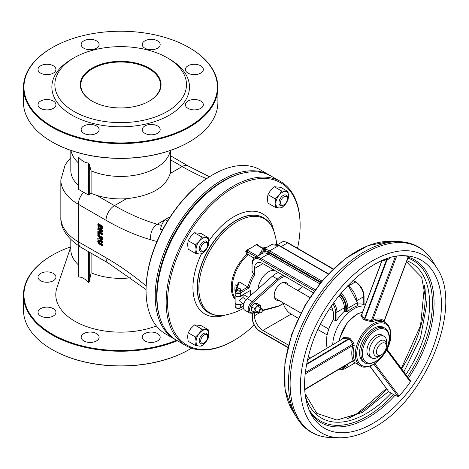 <?xml version="1.0" encoding="UTF-8"?>
<svg xmlns="http://www.w3.org/2000/svg" width="469" height="469" viewBox="0 0 469 469"><rect width="100%" height="100%" fill="white"/><g stroke="black" fill="none" stroke-linecap="round" stroke-linejoin="round"><path stroke-width="0.7" d="M78.575 245.867L78.722 276.986C82.011 277.032 85.299 278.932 88.594 282.69L89.298 281.412L91.103 272.77A49.861 28.785 0 0 0 130.863 277.771M78.722 245.961L78.722 275.303M70.813 239.682L70.813 249.59A49.861 28.785 0 0 0 78.575 265.014M156.417 325.961A64.886 37.461 180 0 1 84.549 325.814A64.886 37.461 180 0 1 57.001 287.491L70.813 246.8M78.575 163.071A49.861 28.785 180 0 1 71.745 153.187L70.796 150.397M78.722 158.17L78.722 189.523L88.594 195.057L89.298 194.905A11.965 6.906 120 0 1 91.103 193.375L91.103 170.827L89.298 164.273L89.298 194.905M78.575 189.283L78.722 157.297C82.011 161.055 85.299 162.954 88.594 163.001L89.298 164.273M170.552 150.397L169.602 153.187A49.861 28.785 180 0 1 91.103 170.827L91.103 193.304M91.103 272.77L91.103 253.172L91.103 272.77M170.534 150.443L170.534 170.124A49.861 28.785 180 0 1 170.194 173.471C165.721 187.5 151.147 195.919 126.466 198.715A49.861 28.785 180 0 1 96.702 195.362L91.103 193.375M78.722 188.966L78.722 189.523L78.722 188.966M357.061 305.342L357.061 305.958A29.916 17.271 -60 0 0 347.892 311.252L344.369 311.264A29.916 17.271 -60 0 0 336.965 320.063L335.552 320.761L333.441 319.536A29.916 17.271 -60 0 0 327.186 347.998M257.663 256.133L248.013 250.563A0.997 0.575 120 0 0 247.304 251.783L245.686 251.15L246.571 250.147A55.84 32.238 0 0 0 256.455 244.437L257.493 244.337L257.68 245.223A0.997 0.575 -60 0 1 257.68 245.223L264.129 248.945M256.455 244.437L257.176 245.269A0.997 0.575 -60 0 1 257.674 245.223M364.876 306.052A29.916 17.271 120 0 0 332.744 344.668M363.756 304.475L363.756 304.592A29.916 17.271 -60 0 0 357.355 304.141M235.192 292.879A29.916 17.271 -60 0 1 235.198 284.753L237.144 285.873M239.266 281.975L238.393 282.268L235.286 291.226A0.997 0.797 19.1 0 1 236.229 290.739L239.266 281.975L247.919 286.975L239.595 291.782A1.993 1.149 180 0 1 237.244 291.982A1.993 1.149 180 0 1 236.229 290.739M235.239 294.749A2.99 1.729 -0 0 0 235.192 295.036L235.286 291.226A0.997 0.797 19.1 0 0 235.25 291.442A2.99 1.729 0 0 0 235.192 291.782A2.99 1.729 0 0 0 237.038 293.377A2.99 1.729 0 0 0 240.298 293.002L249.133 287.902A28.92 16.696 -60 0 1 254.468 275.051L253.764 273.538L252.058 272.108L252.058 263.654A0.997 0.575 0 0 0 252.351 264.059A10.969 6.332 60 0 1 260.107 259.58L314.289 290.862M254.227 258.185L248.406 254.819L246.899 254.403A30.444 17.576 120 0 0 235.127 299.298M245.686 251.15A64.276 37.11 60 0 1 246.899 254.403M225.63 314.98A54.363 31.388 -60 0 1 225.624 314.98A54.363 31.388 -60 0 1 210.118 250.253A54.363 31.388 -60 0 1 273.919 231.334A54.363 31.388 -60 0 1 273.925 231.334C271.914 225.22 268.461 220.706 263.566 217.792A54.844 31.663 120 0 0 236.142 220.506A54.844 31.663 120 0 0 200.316 268.837A54.844 31.663 120 0 0 208.723 312.782C213.694 315.567 219.328 316.299 225.63 314.98M257.874 245.334A64.276 37.11 -120 0 0 257.493 244.337M266.24 247.726A30.444 17.576 120 0 0 261.069 247.181M278.41 272.589A17.453 10.078 120 0 0 272.407 276.177L247.157 298.618A7.481 4.321 120 0 0 244.795 310.197L249.731 313.046A7.481 4.321 120 0 1 252.093 301.467A0.997 0.405 48.4 0 1 252.984 302.552L278.234 280.116A16.456 9.497 -60 0 1 284.29 276.616A0.997 0.704 -104.9 0 0 284.249 275.96M278.949 300.365A9.972 5.757 -60 0 1 276.276 299.972A9.972 5.757 -60 0 1 274.213 295.406A9.972 5.757 -60 0 1 278.563 285.369A9.972 5.757 -60 0 1 286.248 282.701A9.972 5.757 -60 0 1 287.919 284.818M249.133 287.902L247.919 286.975A29.916 17.271 120 0 1 253.764 273.538M240.609 289.32L240.609 290.135A1.495 0.862 180 0 1 239.688 290.932A1.495 0.862 180 0 1 238.059 290.745A1.495 0.862 180 0 1 237.619 290.135L237.619 289.32A1.495 0.862 0 0 0 238.059 289.93A1.495 0.862 0 0 0 239.688 290.118A1.495 0.862 0 0 0 240.609 289.32A1.495 0.862 0 0 0 239.114 288.458A1.495 0.862 0 0 0 237.619 289.32M259.638 311.756A1.993 1.149 -60 0 1 261.051 309.317A1.993 1.149 -60 0 1 262.458 310.126A1.993 1.149 -60 0 1 261.051 312.571A1.993 1.149 -60 0 1 259.638 311.756M262.452 309.945A2.492 1.442 120 0 0 262.458 309.722A2.492 1.442 120 0 0 261.942 308.579A2.492 1.442 120 0 0 260.025 309.247A2.492 1.442 120 0 0 258.935 311.756A2.492 1.442 120 0 0 259.451 312.899A2.492 1.442 120 0 0 260.7 312.776A2.492 1.442 120 0 0 260.881 312.653M376.449 351.99A6.982 4.028 -60 0 1 381.385 343.443A6.982 4.028 -60 0 1 386.321 346.292A6.982 4.028 -60 0 1 381.385 354.84A6.982 4.028 -60 0 1 376.449 351.99M386.321 346.292L386.321 344.662A8.975 5.182 120 0 0 384.463 340.558A8.975 5.182 120 0 0 377.545 342.962A8.975 5.182 120 0 0 373.629 351.99A8.975 5.182 120 0 0 375.487 356.1A8.975 5.182 120 0 0 379.978 355.654L381.385 354.84M310.601 357.941L308.274 356.592M288.388 345.114L262.927 330.416L291.132 314.13A11.965 6.906 60 0 1 283.335 303.66M259.439 312.893L254.468 315.76A11.965 6.906 -120 0 0 262.927 330.416M254.468 315.76L254.468 312.817M291.132 314.13L298.255 318.246M317.959 329.619L327.139 334.925M331.208 306.234A11.965 6.906 -120 0 1 333.441 314.13L333.441 319.536M243.763 303.842L240.398 301.895L239.553 300.565L242.889 297.581L246.254 299.521M242.772 303.267A3.987 2.304 180 0 1 239.858 304.61A3.987 2.304 180 0 1 236.294 303.976A3.987 2.304 180 0 1 235.239 302.886A3.987 2.304 180 0 1 235.127 302.347L235.127 294.21A3.987 2.304 180 0 1 235.192 293.782M235.192 294.632A3.987 2.304 180 0 1 235.127 294.21M240.298 296.256L243.012 294.69A3.987 2.304 180 0 1 239.858 296.467A2.99 1.729 -0 0 0 240.298 296.256L240.298 293.002A0.997 0.575 -120 0 0 239.595 291.782M248.459 297.463L243.335 294.503M239.858 304.61A2.99 1.729 180 0 1 236.781 304.703A2.99 1.729 180 0 1 235.192 303.179A2.99 1.729 180 0 1 235.239 302.886M235.192 295.036A2.99 1.729 -0 0 0 236.781 296.56A2.99 1.729 -0 0 0 239.858 296.467M243.012 294.69L250.387 290.434L250.387 295.746M258.038 288.945A14.955 8.635 -60 0 1 264.287 275.315A14.955 8.635 -60 0 1 274.916 270.572M254.468 275.051L254.468 268.538L262.927 263.654A11.965 6.906 -120 0 0 256.948 263.062A11.965 6.906 -120 0 0 254.468 268.538M262.927 263.654L313.063 292.597M254.192 325.046A93.736 54.117 -60 0 1 233.843 340.494A93.736 54.117 -60 0 1 167.562 302.224A93.736 54.117 -60 0 1 233.843 187.424A93.736 54.117 -60 0 1 300.125 225.695A93.736 54.117 -60 0 1 297.551 248.294M300.125 225.695L300.125 224.88A94.732 54.691 120 0 0 280.503 181.515A94.732 54.691 120 0 0 207.503 206.893A94.732 54.691 120 0 0 166.155 302.224A94.732 54.691 120 0 0 185.771 345.589A94.732 54.691 120 0 0 233.14 340.899L233.843 340.494M185.771 345.589L176.608 340.301A94.732 54.691 -60 0 1 156.986 296.936A94.732 54.691 -60 0 1 223.971 180.911A94.732 54.691 -60 0 1 271.334 176.221L280.503 181.515M156.986 296.936L156.986 296.121A93.736 54.117 120 0 1 223.267 181.321L223.971 180.911M159.683 317.097A93.736 54.117 -60 0 1 156.634 295.916A93.736 54.117 -60 0 1 242.784 173.167M270.449 175.723A94.732 54.691 120 0 0 269.575 175.201A94.732 54.691 120 0 0 196.575 200.58A94.732 54.691 120 0 0 155.221 295.916A94.732 54.691 120 0 0 174.843 339.28A94.732 54.691 120 0 0 175.734 339.779M174.843 339.28L165.68 333.987A94.732 54.691 -60 0 1 146.058 290.622A94.732 54.691 -60 0 1 213.043 174.603A94.732 54.691 -60 0 1 260.406 169.913L269.575 175.201M146.058 290.622L146.058 289.807A93.736 54.117 120 0 1 212.334 175.007L213.043 174.603M99.416 240.527L98.103 240.245L97.704 241.336L98.103 242.889L99.416 244.126L102.101 245.674L102.101 245.011L98.549 242.749L98.197 241.623L98.549 240.902L102.101 242.737L102.101 242.08L99.416 240.527L100.12 240.122L102.805 241.67L102.101 242.08M99.252 240.497L98.9 241.213L99.252 242.344L102.805 244.607L102.101 245.011M102.805 244.607L102.805 245.264L102.101 245.674M98.812 239.841L98.121 240.239L98.818 239.835L100.12 240.122M102.805 241.67L102.805 242.332L102.101 242.737M101.509 231.545L97.798 231.604L97.798 232.343L102.101 234.828L102.101 234.213L98.695 232.243L102.101 232.208L102.101 231.27L97.798 228.79L97.798 229.405L101.509 231.545M100.079 232.231L102.805 233.802L102.101 234.213M102.805 233.802L102.805 234.418L102.101 234.828M100.835 231.158L98.502 231.194L97.798 231.604M99.281 228.831L98.502 228.38L97.798 228.79M100.647 229.617L102.805 230.865L102.101 231.27M102.805 230.865L102.805 231.803L102.101 232.208M102.101 227.77L102.101 226.638L97.798 224.159L98.144 227.26L99.944 229.312L101.755 229.353L102.101 227.77L102.805 227.365L102.465 228.948L101.521 229.552L102.465 228.948M97.798 224.159L98.502 223.748L102.805 226.234L102.805 227.365M102.805 226.234L102.101 226.638M99 225.196L99.281 226.738L101.445 228.514M99.281 226.738L98.578 227.143L98.291 225.102L101.603 227.014L101.163 228.843M101.345 228.679L99.95 228.626L98.578 227.143M99.51 237.824L97.798 238.404L97.798 239.26L99.668 238.574L100.929 240.333L101.873 240.316L102.101 237.9L97.798 235.42L97.798 236.077L99.51 237.068L99.51 237.824M100.694 237.513L101.591 239.213L100.888 239.618L100.208 238.95L99.985 237.343L101.603 238.275L101.456 239.636L100.888 239.618L101.456 239.636M100.917 238.539L100.208 238.95M97.798 235.42L98.502 235.01L102.805 237.496L102.576 239.905M99.51 237.654L97.798 238.404M101.591 239.213L102.16 239.231M102.805 237.496L102.101 237.9M97.798 234.277L98.619 234.752L98.619 233.955L97.798 233.48L97.798 234.277M97.798 233.48L98.502 233.07L99.328 233.544L99.328 234.342L98.619 234.752M99.328 233.544L98.619 233.955M78.575 185.683A49.861 28.785 180 0 1 70.813 170.259L70.813 150.443M92.117 101.122L92.117 101.122A40.387 23.315 180 0 1 92.117 68.146A40.387 23.315 180 0 1 149.23 68.146A40.387 23.315 180 0 1 149.23 101.122A40.387 23.315 180 0 1 92.117 101.122M149.054 101.222A39.888 23.028 0 0 0 160.562 85.041A39.888 23.028 0 0 0 120.674 62.014A39.888 23.028 0 0 0 80.785 85.041A39.888 23.028 0 0 0 92.293 101.222M74.137 111.505A65.812 37.995 0 0 0 167.21 111.505A65.812 37.995 0 0 0 167.21 57.769A65.812 37.995 0 0 0 74.137 57.769A65.812 37.995 0 0 0 74.137 111.505M189.247 47.691A97.224 56.133 180 0 1 189.423 47.791A97.224 56.133 180 0 1 189.423 47.797A97.224 56.133 180 0 1 217.897 87.486A97.224 56.133 180 0 1 157.877 139.346A97.224 56.133 180 0 1 51.924 127.175A97.224 56.133 180 0 1 23.45 87.486A97.224 56.133 180 0 1 51.924 47.797A97.224 56.133 180 0 1 52.1 47.691M52.276 126.566A96.725 55.846 0 0 0 189.066 126.566A96.725 55.846 0 0 0 189.071 47.592A96.725 55.846 0 0 0 52.276 47.592A96.725 55.846 0 0 0 52.276 126.566M23.45 87.486L23.45 102.142A97.224 56.133 0 0 0 51.924 141.831A97.224 56.133 0 0 0 189.423 141.831A97.224 56.133 0 0 0 217.897 102.142L217.897 87.486M189.247 141.931A96.725 55.846 180 0 1 189.071 142.037A96.725 55.846 180 0 1 52.276 142.037L51.924 141.831L52.276 142.037A96.725 55.846 180 0 1 52.1 141.931M167.21 57.769L169.327 58.988A68.802 39.724 180 0 1 169.327 115.169A68.802 39.724 180 0 1 72.021 115.169A68.802 39.724 180 0 1 72.021 58.988L74.137 57.769M40.627 73.117A8.975 5.182 180 0 1 38.001 69.453A8.975 5.182 180 0 1 46.97 64.271A8.975 5.182 180 0 1 55.946 69.453A8.975 5.182 180 0 1 50.406 74.237A8.975 5.182 180 0 1 40.627 73.117M83.799 48.19A8.975 5.182 180 0 1 81.172 44.526A8.975 5.182 180 0 1 90.148 39.343A8.975 5.182 180 0 1 99.123 44.526A8.975 5.182 180 0 1 93.583 49.315A8.975 5.182 180 0 1 83.799 48.19M144.857 48.19A8.975 5.182 180 0 1 142.23 44.526A8.975 5.182 180 0 1 151.2 39.343A8.975 5.182 180 0 1 160.175 44.526A8.975 5.182 180 0 1 154.635 49.315A8.975 5.182 180 0 1 144.857 48.19M188.028 73.117A8.975 5.182 180 0 1 185.402 69.453A8.975 5.182 180 0 1 194.377 64.271A8.975 5.182 180 0 1 203.347 69.453A8.975 5.182 180 0 1 197.807 74.237A8.975 5.182 180 0 1 188.028 73.117M188.028 108.368A8.975 5.182 180 0 1 185.402 104.704A8.975 5.182 180 0 1 194.377 99.522A8.975 5.182 180 0 1 203.347 104.704A8.975 5.182 180 0 1 197.807 109.488A8.975 5.182 180 0 1 188.028 108.368M144.857 133.29A8.975 5.182 180 0 1 142.23 129.626A8.975 5.182 180 0 1 151.2 124.449A8.975 5.182 180 0 1 160.175 129.626A8.975 5.182 180 0 1 154.635 134.415A8.975 5.182 180 0 1 144.857 133.29M83.799 133.29A8.975 5.182 180 0 1 81.172 129.626A8.975 5.182 180 0 1 90.148 124.449A8.975 5.182 180 0 1 99.123 129.626A8.975 5.182 180 0 1 93.583 134.415A8.975 5.182 180 0 1 83.799 133.29M40.627 108.368A8.975 5.182 180 0 1 38.001 104.704A8.975 5.182 180 0 1 46.97 99.522A8.975 5.182 180 0 1 55.946 104.704A8.975 5.182 180 0 1 50.406 109.488A8.975 5.182 180 0 1 40.627 108.368M191.534 348.191A97.224 56.133 180 0 1 189.423 349.446A97.224 56.133 180 0 1 51.924 349.452A97.224 56.133 180 0 1 51.924 349.446A97.224 56.133 180 0 1 23.45 309.757L23.45 295.101A97.224 56.133 0 0 0 51.924 334.796A97.224 56.133 0 0 0 177.329 340.717M51.924 349.452L52.276 349.651A96.725 55.846 0 0 0 189.071 349.651A96.725 55.846 0 0 0 189.247 349.552M52.1 349.552A96.725 55.846 0 0 0 52.276 349.651L51.924 349.446M52.1 255.312A97.224 56.133 0 0 0 51.924 255.412A97.224 56.133 0 0 0 23.45 295.101M176.561 340.271A96.725 55.846 180 0 1 52.276 334.18A96.725 55.846 180 0 1 52.276 255.206A96.725 55.846 180 0 1 70.796 246.846M40.627 315.983A8.975 5.182 180 0 1 38.001 312.319A8.975 5.182 180 0 1 46.97 307.136A8.975 5.182 180 0 1 55.946 312.319A8.975 5.182 180 0 1 50.406 317.108A8.975 5.182 180 0 1 40.627 315.983M83.799 340.91A8.975 5.182 180 0 1 81.172 337.246A8.975 5.182 180 0 1 90.148 332.064A8.975 5.182 180 0 1 99.123 337.246A8.975 5.182 180 0 1 93.583 342.036A8.975 5.182 180 0 1 83.799 340.91M144.857 340.91A8.975 5.182 180 0 1 142.23 337.246A8.975 5.182 180 0 1 151.2 332.064A8.975 5.182 180 0 1 160.175 337.246A8.975 5.182 180 0 1 154.635 342.036A8.975 5.182 180 0 1 144.857 340.91M40.627 280.732A8.975 5.182 180 0 1 38.001 277.068A8.975 5.182 180 0 1 46.97 271.891A8.975 5.182 180 0 1 55.946 277.068A8.975 5.182 180 0 1 50.406 281.857A8.975 5.182 180 0 1 40.627 280.732M365.07 362.748L363.657 361.933A19.944 11.514 -60 0 1 363.657 338.905A19.944 11.514 -60 0 1 383.601 327.391L385.014 328.206A19.944 11.514 120 0 0 365.07 339.72A19.944 11.514 120 0 0 365.07 362.748C366.676 364.477 370.252 364.108 375.804 361.652C391.597 349.856 392.313 332.779 385.014 328.206M371.63 357.9L369.513 356.68A12.464 7.199 -60 0 1 369.513 342.288A12.464 7.199 -60 0 1 381.977 335.089L384.093 336.314A12.464 7.199 120 0 0 371.63 343.507A12.464 7.199 120 0 0 371.63 357.9A12.464 7.199 120 0 0 380.33 355.449M353.526 360.497L354.107 360.696L354.47 360.104A24.927 14.392 -60 0 1 353.186 353.597A24.927 14.392 -60 0 1 354.23 345.694L353.819 343.367L350.062 338.401L349.106 337.85L343.701 337.522L342.241 338.77A24.927 14.392 120 0 0 342.182 339.017M361.763 314.347A24.927 14.392 120 0 0 361.265 314.547L360.819 315.725L363.604 319.389L364.554 319.94L370.938 321.564L373.254 321.47A24.927 14.392 -60 0 1 383.273 321.447L385.389 322.666A24.927 14.392 120 0 0 366.025 329.508A24.927 14.392 120 0 0 355.303 354.816A24.927 14.392 120 0 0 360.462 365.843C362.408 367.977 366.84 367.52 373.758 364.466C393.538 349.716 394.406 328.253 385.389 322.666M307.5 359.799L343.308 338.454L349.223 338.964L352.952 344.023L352.864 345.389A25.924 14.967 120 0 0 353.11 360.38A0.997 0.75 156.3 0 1 354.47 360.104M304.686 389.399L353.227 360.532M354.107 360.696A0.997 0.821 108.1 0 0 353.784 360.479L304.709 389.721M343.701 337.522A0.997 0.639 -86.8 0 1 343.308 338.454L307.471 359.928M305.272 372.591L352.952 344.023A0.997 0.428 142.5 0 0 353.819 343.367M354.23 345.694A0.997 0.346 14.8 0 0 352.864 345.389L305.114 374.004M306.632 363.926L348.748 338.688A0.997 0.61 91.7 0 0 349.106 337.85M350.062 338.401A0.997 0.451 -35.2 0 1 349.223 338.964L306.509 364.56M404.565 372.749L387.025 349.288L410.311 380.629L410.346 381.807A95.295 55.02 -60 0 1 399.119 396.106L397.947 396.375L394.945 395.39L388.924 391.832L370.059 366.23M383.959 321.388L384.117 320.89A25.924 14.967 120 0 0 372.644 320.198L371.319 320.626L364.87 319.043A0.997 0.317 -77.5 0 1 364.554 319.94M387.13 259.644L364.87 319.043L361.681 315.062A0.997 0.762 -37.8 0 1 360.819 315.725M363.604 319.389A0.997 0.745 145.4 0 0 364.39 318.768L386.515 259.744M370.938 321.564A0.997 0.311 105.1 0 0 371.319 320.626L395.355 256.508M396.598 256.297L372.644 320.198A0.997 0.651 -112.6 0 0 373.254 321.47M382.047 260.717L361.751 314.599M361.265 314.547A0.997 0.651 -112.6 0 0 361.658 314.629M384.041 321.892A0.997 0.809 128.4 0 1 384.117 320.89L408.253 256.578M381.649 260.823L387.963 259.527L390.126 257.739M403.023 255.728A95.295 55.02 -60 0 1 408.264 256.467M386.321 345.073A12.464 7.199 120 0 0 386.673 341.825A12.464 7.199 120 0 0 384.093 336.314M207.486 338.284A4.913 2.837 -60 0 1 204.179 342.956A4.913 2.837 -60 0 1 200.709 340.951A4.913 2.837 -60 0 1 204.179 334.936A4.913 2.837 -60 0 1 207.656 336.941A4.913 2.837 -60 0 1 207.486 338.284M207.656 336.941L207.656 336.068A5.986 3.453 120 0 0 206.413 333.33A5.986 3.453 120 0 0 199.401 339.322A5.986 3.453 120 0 0 200.433 343.689A5.986 3.453 120 0 0 203.423 343.396L204.179 342.956M280.48 202.755A4.913 2.837 -60 0 1 283.968 196.757A4.913 2.837 -60 0 1 287.427 198.768A4.913 2.837 -60 0 1 283.956 204.789A4.913 2.837 -60 0 1 280.48 202.755M287.427 197.93A5.986 3.453 120 0 0 287.427 197.895A5.986 3.453 120 0 0 286.19 195.157A5.986 3.453 120 0 0 281.593 196.746A5.986 3.453 120 0 0 278.967 202.749A5.986 3.453 120 0 0 280.204 205.522A5.986 3.453 120 0 0 283.194 205.223L283.956 204.789M206.313 242.438A4.913 2.837 -60 0 1 207.656 244.824A4.913 2.837 -60 0 1 204.179 250.845A4.913 2.837 -60 0 1 200.896 247.427A4.913 2.837 -60 0 1 206.313 242.438M207.656 244.824L207.656 243.95A5.986 3.453 120 0 0 206.413 241.213A5.986 3.453 120 0 0 206.02 241.043A5.986 3.453 120 0 0 200.251 244.994A5.986 3.453 120 0 0 200.433 251.577A5.986 3.453 120 0 0 200.826 251.753A5.986 3.453 120 0 0 203.423 251.278L204.179 250.845M170.059 217.012L164.971 219.539L162.157 223.848L160.468 228.813L161.43 231.932M167.533 221.016L164.971 219.539M162.45 229.957L160.468 228.813M287.972 191.534L288.535 196.095A8.975 5.182 120 0 0 285.363 191.581A8.975 5.182 120 0 0 279.02 195.245L281.623 190.971L287.972 191.534L280.644 187.307L274.295 186.738L270.554 190.361L267.951 194.635L267.383 198.539L267.951 203.095L275.28 207.327L275.842 203.423L275.28 198.862L279.02 195.245A8.975 5.182 120 0 0 275.842 203.423A8.975 5.182 120 0 0 279.02 207.937L275.28 207.327M285.363 204.273L281.623 207.89L279.02 207.937A8.975 5.182 120 0 0 285.363 204.273A8.975 5.182 120 0 0 288.535 196.095L287.972 199.999L285.363 204.273M281.623 190.971L274.295 186.738M275.28 198.862L267.951 194.635M208.195 237.595L208.764 242.151A8.975 5.182 120 0 0 205.592 237.636A8.975 5.182 120 0 0 199.243 241.301L201.852 237.027L208.195 237.595L200.867 233.363L194.524 232.794L190.783 236.417L188.175 240.691L187.612 244.595L188.175 249.15L195.503 253.383L196.071 249.479L195.503 244.924L199.243 241.301A8.975 5.182 120 0 0 196.071 249.479A8.975 5.182 120 0 0 199.243 253.993L195.503 253.383M205.592 250.329L201.852 253.952L199.243 253.993A8.975 5.182 120 0 0 205.592 250.329A8.975 5.182 120 0 0 208.764 242.151L208.195 246.055L205.592 250.329M201.852 237.027L194.524 232.794M195.503 244.924L188.175 240.691M208.195 329.707L208.764 334.268A8.975 5.182 120 0 0 205.592 329.754A8.975 5.182 120 0 0 199.243 333.418L201.852 329.138L208.195 329.707L200.867 325.48L194.524 324.911L190.783 328.529L188.175 332.802L187.612 336.707L188.175 341.268L195.503 345.495L196.071 341.596L195.503 337.035L199.243 333.418A8.975 5.182 120 0 0 196.071 341.596A8.975 5.182 120 0 0 199.243 346.11L195.503 345.495M205.592 342.446L201.852 346.063L199.243 346.11A8.975 5.182 120 0 0 205.592 342.446A8.975 5.182 120 0 0 208.764 334.268L208.195 338.167L205.592 342.446M201.852 329.138L194.524 324.911M195.503 337.035L188.175 332.802M254.948 310.677L254.696 308.655L256.361 307.043A3.987 2.304 120 0 0 254.948 310.677A3.987 2.304 120 0 0 256.361 312.682L254.696 312.413L254.948 310.677M257.522 305.143L259.181 305.413A3.987 2.304 120 0 0 256.361 307.043L257.522 305.143L254.427 303.361L251.607 306.867L251.607 310.63L254.696 312.413M260.342 305.395L260.594 307.424A3.987 2.304 120 0 0 259.181 305.413L260.342 305.395L257.247 303.613L254.427 303.361M258.143 312.143L257.522 312.665L256.361 312.682A3.987 2.304 120 0 0 258.079 312.108M260.594 307.424L260.582 307.793A3.987 2.304 120 0 0 260.594 307.424M251.607 306.867L254.696 308.655M89.298 281.412L89.298 252.129M88.594 251.724L88.594 282.69M88.594 195.057L88.594 163.001M353.96 363.522L355.039 362.719A14.955 8.635 60 0 1 353.96 363.522L344.797 368.816A14.955 8.635 -120 0 0 347.746 363.932M346.093 364.923A13.959 8.061 60 0 1 339.544 368.845M279.29 245.486L271.317 244.795A14.955 8.635 60 0 1 278.791 245.539A0.997 0.575 -60 0 1 279.29 245.486L328.312 273.79M321.898 281.007L269.628 250.827L278.791 245.539L328.107 274.007M347.875 285.527A14.955 8.635 60 0 1 357.061 302.939A0.997 0.575 0 0 0 357.355 302.528L348.109 285.287M347.892 311.252L347.892 308.227L357.061 302.939L357.061 305.958M257.176 245.269L263.836 249.115M340.289 294.075A13.959 8.061 60 0 1 346.485 308.227A0.997 0.575 180 0 0 347.892 308.227A14.955 8.635 -120 0 0 341.186 292.99M259.345 255.165A13.959 8.061 60 0 1 268.925 252.052A0.997 0.575 120 0 1 269.628 250.827A14.955 8.635 -120 0 0 262.148 250.088L258.9 255.417M248.013 250.563L246.571 250.147M248.406 254.819A65.267 37.678 -120 0 0 247.304 251.783L256.25 256.948M346.485 308.227L346.485 311.445M268.925 252.052L320.989 282.109M262.423 247.96A29.916 17.271 -60 0 1 265.395 248.212M281.201 246.588L287.608 242.889L332.967 269.083M281.623 242.297A11.965 6.906 60 0 1 287.608 242.889A0.997 0.575 -60 0 1 288.107 242.842C285.005 241.441 282.842 241.259 281.623 242.297L277.554 244.648M352.876 280.573L355.297 281.975L348.743 285.756M357.202 300.412L363.756 296.625L363.756 304.592M355.297 281.975A11.965 6.906 60 0 1 363.756 296.625A0.997 0.575 0 0 0 364.05 296.22C363.581 290.135 360.831 285.369 355.795 281.922A0.997 0.575 -60 0 0 355.297 281.975M340.787 368.101A12.962 7.486 -120 0 0 344.85 365.668M235.127 298.085A29.916 17.271 -60 0 1 248.089 254.702M345.776 311.041L345.776 307.822A0.997 0.575 0 0 0 344.369 307.822L344.369 311.264M345.776 307.822A12.962 7.486 -120 0 0 339.902 294.55M339.017 295.646A11.965 6.906 60 0 1 344.369 307.822L336.965 312.096A0.997 0.575 180 0 1 335.552 312.096L335.552 320.761M320.538 282.666L268.925 252.867A0.997 0.575 -60 0 1 268.215 254.087L319.641 283.774M268.925 252.867A12.962 7.486 -120 0 0 260.447 254.526M315.115 289.713L260.811 258.36A11.965 6.906 -120 0 0 254.831 257.768L262.235 253.495A11.965 6.906 60 0 1 268.215 254.087L260.811 258.36A0.997 0.575 120 0 0 260.107 259.58M336.965 320.063L336.965 312.096A11.965 6.906 -120 0 0 333.752 302.581M332.89 303.801A10.969 6.332 60 0 1 335.552 312.096M252.351 272.724L252.351 271.211M252.058 313.427L252.058 317.39A0.997 0.575 0 0 0 252.351 317.794L252.351 313.374M252.058 317.39C252.527 323.475 255.283 328.241 260.313 331.689A0.997 0.575 -60 0 1 260.107 331.231A10.969 6.332 60 0 1 252.351 317.794M308.526 359.184L307.746 358.732M287.843 347.242L260.107 331.231M283.34 275.438A17.453 10.078 120 0 0 277.343 279.026A0.997 0.405 48.4 0 1 278.234 280.116M272.407 276.177L277.343 279.026L252.093 301.467L247.157 298.618M249.731 313.046L252.533 313.327A0.997 0.704 -104.9 0 0 252.984 312.77A6.484 3.74 -60 0 1 249.59 309.622A6.484 3.74 -60 0 1 252.984 302.552M262.382 310.707L277.783 306.609A0.997 0.704 -104.9 0 0 278.234 306.058L262.458 310.249M254.585 312.348L252.984 312.77M283.669 303.091A16.456 9.497 -60 0 1 278.234 306.058M302.417 286.448L297.821 290.534M284.29 276.616L285.035 276.417M243.294 305.929L240.298 307.658A0.997 0.575 60 0 1 240.093 308.115C238.07 309.259 236.44 308.702 235.192 306.433L235.192 303.179M240.298 304.545L240.298 307.658A2.99 1.729 180 0 1 237.038 308.033A2.99 1.729 180 0 1 235.192 306.433M263.936 310.296L262.153 311.328M208.629 312.729A54.844 31.663 -60 0 1 208.535 312.676A54.844 31.663 -60 0 1 200.128 268.731A54.844 31.663 -60 0 1 235.96 220.401A54.844 31.663 -60 0 1 263.379 217.686A54.844 31.663 -60 0 1 263.472 217.739M273.873 231.194A57.834 33.393 120 0 0 233.843 216.737A57.834 33.393 120 0 0 208.734 241.183M201.365 254.01A57.834 33.393 120 0 0 225.483 315.01M100.108 243.048L99.399 243.458M98.9 241.213L98.197 241.623M99.252 242.344L98.549 242.749M100.659 228.221L99.95 228.626M98.73 225.355L98.291 225.607M100.489 237.631L99.985 237.924M102.805 238.774L102.101 239.178M156.922 241.547L150.83 239.788A261.256 150.836 60 0 1 106.023 220.289L78.37 204.32A11.965 6.906 -60 0 1 83.658 192.208M78.37 241.775L78.37 204.32A59.833 34.542 180 0 1 60.841 179.897L60.841 217.346A59.833 34.542 180 0 0 78.37 241.775A11.965 6.906 120 0 0 80.844 247.251L108.503 263.22A11.965 6.906 -60 0 1 106.023 257.739L78.37 241.775M146.14 285.99A261.256 150.836 -120 0 0 106.023 257.739M96.702 195.362L114.483 205.633A11.965 6.906 120 0 0 106.023 220.289M126.466 198.715L114.483 205.633A249.291 143.93 -120 0 0 157.238 224.241A11.965 8.378 106.1 0 0 150.83 239.788M164.619 219.979L157.238 224.241L161.465 225.46M206.524 178.66A249.291 143.93 60 0 1 182.177 166.554A11.965 6.906 -60 0 1 188.157 165.962L209.45 176.749M170.194 173.471L182.177 166.554L170.534 159.829M170.241 216.731L169.444 217.194M375.997 361.206A18.948 10.939 -60 0 1 364.02 345.178A18.948 10.939 -60 0 1 387.218 331.272A18.948 10.939 -60 0 1 375.997 361.206M373.951 364.014A23.931 13.818 -60 0 1 358.814 343.771A23.931 13.818 -60 0 1 388.121 326.207A23.931 13.818 -60 0 1 373.951 364.014M339.462 340.646A24.927 14.392 -60 0 1 362.525 312.319M388.93 391.838L369.848 366.307L388.924 391.832M399.119 396.106L374.919 363.727M373.986 364.325L397.947 396.375M410.311 380.629L386.972 349.405M386.626 350.073L410.346 381.807M348.508 418.26A96.96 55.981 120 0 0 358.04 413.318A96.96 55.981 120 0 0 386.691 388.842M401.634 368.827A96.96 55.981 120 0 0 424.808 286.113M305.378 396.211A89.679 51.778 120 0 0 391.41 393.004M389.188 258.859A89.679 51.778 120 0 0 384.14 259.785M405.89 374.567A89.679 51.778 120 0 0 406.881 260.717M308.795 409.279A92.663 53.501 120 0 0 393.456 394.628M407.497 376.754A92.663 53.501 120 0 0 407.866 258.085M310.613 413.289A93.859 54.193 120 0 0 394.945 395.39M408.499 378.125A93.859 54.193 120 0 0 408.218 257.147M292.545 410.78L285.076 389.528L284.871 363.135L291.788 334.069L305.114 305.108L323.528 279.09L345.243 258.566L368.206 245.545L390.343 241.383A102.471 59.164 120 0 0 355.367 252.052A102.471 59.164 120 0 0 292.545 410.78L297.088 418.172C304.868 430.507 316.042 436.961 330.616 437.53A106.803 61.662 120 0 1 292.134 362.467A106.803 61.662 120 0 1 364.208 253.688A106.803 61.662 120 0 1 432.547 260.975C424.767 248.64 413.588 242.192 399.019 241.623A106.803 61.662 120 0 0 362.56 252.738A106.803 61.662 120 0 0 297.088 418.172M339.286 437.765C350.648 437.976 362.531 434.376 374.942 426.96C426.556 398.357 463.407 306.257 437.085 268.368A102.471 59.164 120 0 0 371.518 261.38A102.471 59.164 120 0 0 302.37 365.744A102.471 59.164 120 0 0 339.286 437.765L330.616 437.53M374.192 422.639A96.96 55.981 120 0 0 439.623 323.886A96.96 55.981 120 0 0 404.688 255.74C372.55 253.231 325.322 298.776 310.654 348.279C302.083 376.865 302.581 399.447 312.149 416.026A96.96 55.981 120 0 0 374.192 422.639M339.052 369.138L341.965 369.595L344.797 368.816M357.355 302.528L357.355 305.688M271.317 244.795L262.148 250.088M364.05 304.592L365.175 305.243M225.642 314.98A64.816 64.816 0 0 0 243.47 308.391M276.757 244.372A64.816 64.816 0 0 0 273.919 231.334M252.058 263.654C252.392 260.266 253.319 258.302 254.831 257.768M260.313 331.689L287.767 347.535M307.676 359.031L308.239 359.354M288.107 242.842L333.189 268.872M353.098 280.362L355.795 281.922M364.05 296.22L364.05 304.674M252.533 313.327L255.435 312.559M284.249 302.898L277.783 306.609M298.026 290.651L302.622 286.571M243.264 306.286L240.093 308.115M262.458 310.126L262.458 309.722M261.051 312.571L260.7 312.776M254.966 310.308L259.451 312.899M257.463 305.993L261.942 308.579M274.6 297.85L300.822 312.993M320.52 324.366L328.787 329.138M283.575 282.309L309.798 297.452M329.496 308.819L333.019 310.853M243.1 294.638L243.1 297.704M188.157 165.962L170.534 155.784M70.813 157.561L65.232 164.619L60.841 179.897M52.276 47.592L51.924 47.797M189.071 47.592L189.423 47.797M189.071 142.037L189.423 141.831M146.058 289.566L108.503 263.22M80.844 247.251C66.985 238.141 60.319 228.174 60.841 217.346M189.071 349.651L189.423 349.446M52.276 255.206L51.924 255.412M352.354 361.165L360.462 365.843M362.578 312.172L357.073 314.013L347.394 322.32L339.486 338.589L339.069 340.881M361.675 314.593L381.848 260.77M408.446 256.537L384.181 321.277L384.31 322.174M388.625 391.433L362.484 412.403L336.947 420.054L316.798 413.377L305.032 393.532M406.471 261.808L421.608 277.197L426.72 304.193L420.47 337.868L403.891 371.847M347.511 418.53L357.36 413.453L386.438 388.502M401.347 368.446L420.552 325.597L424.545 285.111M390.343 241.383L399.019 241.623M437.085 268.368L432.547 260.975M287.427 198.768L287.427 197.895"/></g></svg>
